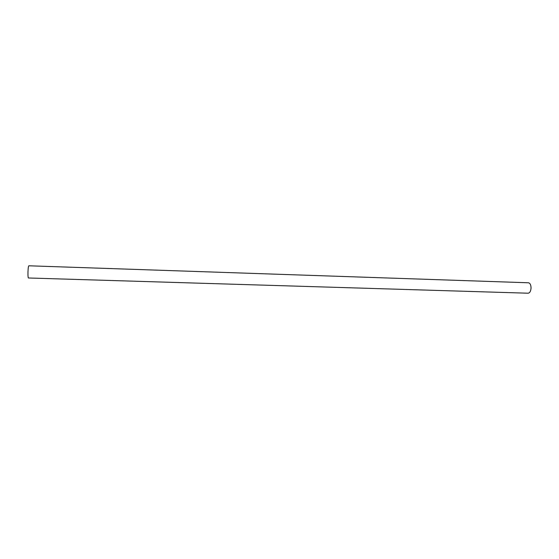 <?xml version="1.0" encoding="UTF-8"?>
<svg xmlns="http://www.w3.org/2000/svg" width="559" height="559" viewBox="0 0 559 559"><rect width="100%" height="100%" fill="white"/><g stroke="black" fill="none" stroke-linecap="round" stroke-linejoin="round"><path stroke-width="0.84" d="M28.823 265.791C28.418 266.147 28.132 268.194 27.978 271.94C27.901 275.608 28.055 277.62 28.432 277.984L528.136 293.209C529.792 292.958 530.764 291.274 531.043 288.144C530.994 284.943 530.135 283.161 528.472 282.784L28.823 265.791"/></g></svg>
